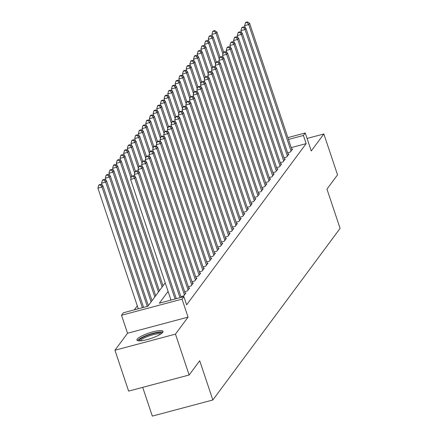 <?xml version="1.0" encoding="UTF-8"?>
<svg xmlns="http://www.w3.org/2000/svg" width="438" height="438" viewBox="0 0 438 438"><rect width="100%" height="100%" fill="white"/><g stroke="black" fill="none" stroke-linecap="round" stroke-linejoin="round"><path stroke-width="0.66" d="M137.225 339.127A13.753 2.88 -18.5 0 0 136.941 340.091A13.753 2.88 -18.5 0 0 148.997 339.067A13.753 2.88 -18.5 0 0 162.744 332.332A13.753 2.88 -18.5 0 0 163.029 331.363A13.753 2.88 -18.5 0 0 150.973 332.393A13.753 2.88 -18.5 0 0 137.225 339.127M142.711 387.362L152.331 416.1L212.846 399.987L340.096 228.368L326.962 189.123L337.539 174.861L323.857 133.979L307.071 138.452M212.846 399.987L199.712 360.742L189.139 374.999L128.624 391.112L114.948 350.236L175.463 334.123L188.055 317.134L182.038 299.143L121.523 315.256L123.363 312.776L147.896 306.244L165.23 282.866M188.055 317.134L127.54 333.247L114.948 350.236M127.54 333.247L121.523 315.256M137.297 305.85L134.324 309.858M189.139 374.999L175.463 334.123M287.602 152.752L290.421 152.002L292.628 149.024L291.768 149.254M283.923 157.713L286.742 156.963L288.949 153.984L288.095 154.214M280.249 162.673L283.063 161.923L285.269 158.945L284.415 159.175M276.57 167.634L279.389 166.883L281.596 163.905L280.736 164.135M272.89 172.594L275.71 171.844L277.916 168.865L277.057 169.095M269.217 177.554L272.031 176.804L274.237 173.826L273.383 174.056M265.537 182.515L268.352 181.765L270.564 178.786L269.704 179.016M261.858 187.475L264.678 186.725L266.884 183.746L266.025 183.976M258.179 192.435L260.999 191.685L263.205 188.707L262.346 188.937M254.505 197.396L257.32 196.646L259.526 193.667L258.672 193.897M250.826 202.356L253.646 201.606L255.852 198.628L254.993 198.857M247.147 207.316L249.967 206.566L252.173 203.588L251.313 203.818M243.468 212.277L246.287 211.521L248.494 208.548L247.634 208.778M239.794 217.232L242.608 216.481L244.815 213.509L243.961 213.739M236.115 222.192L238.934 221.442L241.141 218.469L240.281 218.699M232.436 227.152L235.255 226.402L237.462 223.429L236.602 223.654M228.756 232.113L231.576 231.363L233.782 228.39L232.928 228.614M225.083 237.073L227.897 236.323L230.103 233.35L229.249 233.574M221.404 242.033L224.223 241.283L226.43 238.31L225.57 238.535M217.724 246.994L220.544 246.244L222.75 243.271L221.891 243.495M214.051 251.954L216.865 251.204L219.071 248.231L218.217 248.456M210.371 256.914L213.186 256.164L215.397 253.186L214.538 253.416M206.692 261.875L209.512 261.125L211.718 258.146L210.859 258.376M203.013 266.835L205.833 266.085L208.039 263.107L207.179 263.337M199.339 271.795L202.153 271.045L204.36 268.067L203.506 268.297M195.66 276.756L198.48 276.006L200.686 273.027L199.827 273.257M191.981 281.716L194.8 280.966L197.007 277.988L196.147 278.218M188.302 286.676L191.121 285.926L193.328 282.948L192.468 283.178M184.628 291.637L187.442 290.887L189.649 287.908L188.794 288.138M180.949 296.597L183.768 295.847L185.975 292.869L185.115 293.099M148.679 305.187L148.236 305.308M152.358 300.227L151.915 300.348M156.037 295.267L155.594 295.387M159.711 290.306L159.268 290.427M163.39 285.346L162.947 285.466M168.088 291.407L159.344 303.195L183.878 296.663L186.615 304.843L306.14 143.637L291.221 147.611M170.82 299.581L170.305 300.276M287.87 137.609L305.242 132.982L311.259 150.968L323.857 133.979M305.242 132.982L303.403 135.462L288.483 139.432M306.14 143.637L303.403 135.462M183.878 296.663L182.038 299.143M175.085 299.006L134.707 178.332L135.627 177.089L176.306 298.678M170.995 300.096L130.617 179.421L134.707 178.332L133.042 176.158L133.409 175.665L131.778 176.098L131.405 176.596L133.042 176.158M131.405 176.596L130.617 179.421M135.627 177.089L133.409 175.665M143.598 307.388L102.914 185.8L101.994 187.042L97.904 188.126L138.282 308.806M100.335 184.869L100.702 184.371L99.065 184.809L98.698 185.307L100.335 184.869L101.994 187.042L142.372 307.717M100.702 184.371L102.914 185.8M97.904 188.126L98.698 185.307M139.158 340.873A11.903 2.491 161.5 0 1 139.383 339.976A11.903 2.491 161.5 0 1 151.422 334.106A11.903 2.491 161.5 0 1 161.726 333.323M160.795 333.991A11.021 2.305 -18.5 0 0 150.442 335.508A11.021 2.305 -18.5 0 0 140.472 340.578A11.021 2.305 -18.5 0 0 140.308 340.846M162.837 332.196A13.666 2.863 -18.5 0 0 149.911 334.194A13.666 2.863 -18.5 0 0 137.746 340.414A13.666 2.863 -18.5 0 0 137.598 340.644M179.985 297.703L138.381 173.371L139.3 172.129L181.212 297.375M135.052 176.722L134.296 174.461L138.381 173.371L136.722 171.198L137.089 170.705L135.452 171.138L135.085 171.636L136.722 171.198M135.085 171.636L134.296 174.461M139.3 172.129L137.089 170.705M184.409 294.977L142.06 168.411L142.98 167.168L185.329 293.739M138.731 171.762L137.97 169.501L142.06 168.411L140.401 166.237L140.768 165.745L139.131 166.177L138.764 166.675L140.401 166.237M138.764 166.675L137.97 169.501M142.98 167.168L140.768 165.745M188.088 290.016L145.739 163.451L146.659 162.208L189.008 288.779M142.405 166.801L141.649 164.54L145.739 163.451L144.075 161.277L144.447 160.784L142.81 161.217L142.443 161.715L144.075 161.277M142.443 161.715L141.649 164.54M146.659 162.208L144.447 160.784M191.767 285.056L149.418 158.49L150.338 157.247L192.687 283.819M146.084 161.841L145.328 159.58L149.418 158.49L147.754 156.317L148.121 155.824L146.489 156.256L146.117 156.755L147.754 156.317M146.117 156.755L145.328 159.58M150.338 157.247L148.121 155.824M148.345 305.636L106.593 180.839L105.673 182.082L101.583 183.172L102.339 185.433M104.009 179.909L104.375 179.416L102.744 179.848L102.377 180.346L104.009 179.909L105.673 182.082L147.272 306.408M104.375 179.416L106.593 180.839M101.583 183.172L102.377 180.346M152.024 300.676L110.272 175.879L109.352 177.122L105.262 178.211L106.018 180.472M107.688 174.948L108.055 174.455L106.418 174.888L106.051 175.386L107.688 174.948L109.352 177.122L151.105 301.913M108.055 174.455L110.272 175.879M105.262 178.211L106.051 175.386M155.704 295.716L113.946 170.919L113.026 172.161L108.936 173.251L109.697 175.512M111.367 169.988L111.734 169.495L110.097 169.928L109.73 170.426L111.367 169.988L113.026 172.161L154.784 296.953M111.734 169.495L113.946 170.919M108.936 173.251L109.73 170.426M159.383 290.755L117.625 165.958L116.705 167.201L112.615 168.291L113.371 170.552M115.041 165.027L115.413 164.535L113.776 164.967L113.409 165.465L115.041 165.027L116.705 167.201L158.463 291.998M115.413 164.535L117.625 165.958M112.615 168.291L113.409 165.465M195.441 280.096L153.092 153.53L154.012 152.293L196.361 278.858M149.763 156.881L149.008 154.619L153.092 153.53L151.433 151.356L151.8 150.864L150.163 151.296L149.796 151.794L151.433 151.356M149.796 151.794L149.008 154.619M154.012 152.293L151.8 150.864M163.056 285.795L121.304 160.998L120.384 162.241L116.294 163.33L117.05 165.591M118.72 160.067L119.087 159.574L117.455 160.007L117.083 160.505L118.72 160.067L120.384 162.241L162.137 287.038M119.087 159.574L121.304 160.998M116.294 163.33L117.083 160.505M199.12 275.135L156.771 148.57L157.691 147.332L200.04 273.898M153.442 151.92L152.681 149.659L156.771 148.57L155.112 146.396L155.479 145.903L153.842 146.336L153.475 146.834L155.112 146.396M153.475 146.834L152.681 149.659M157.691 147.332L155.479 145.903M131.718 176.175L124.978 156.037L124.063 157.28L119.974 158.37L120.729 160.631M122.399 155.107L122.766 154.614L121.129 155.047L120.762 155.545L122.399 155.107L124.063 157.28L131.006 178.036M122.766 154.614L124.978 156.037M119.974 158.37L120.762 155.545M202.799 270.175L160.45 143.609L161.37 142.372L203.719 268.937M157.116 146.96L156.361 144.699L160.45 143.609L158.786 141.441L159.153 140.943L157.521 141.375L157.154 141.874L158.786 141.441M157.154 141.874L156.361 144.699M161.37 142.372L159.153 140.943M135.397 171.214L128.657 151.077L127.737 152.32L123.647 153.409L124.408 155.671M126.078 150.146L126.445 149.654L124.808 150.086L124.441 150.584L126.078 150.146L127.737 152.32L134.685 173.076M126.445 149.654L128.657 151.077M123.647 153.409L124.441 150.584M206.479 265.214L164.13 138.649L165.049 137.412L207.398 263.977M160.795 142L160.04 139.738L164.13 138.649L162.465 136.481L162.832 135.983L161.195 136.421L160.828 136.913L162.465 136.481M160.828 136.913L160.04 139.738M165.049 137.412L162.832 135.983M139.076 166.254L132.336 146.122L131.416 147.36L127.327 148.449L128.082 150.71M129.752 145.186L130.124 144.693L128.487 145.126L128.12 145.624L129.752 145.186L131.416 147.36L138.359 168.115M130.124 144.693L132.336 146.122M127.327 148.449L128.12 145.624M210.152 260.254L167.803 133.689L168.723 132.451L211.072 259.017M164.474 137.039L163.719 134.778L167.803 133.689L166.144 131.52L166.511 131.022L164.874 131.46L164.507 131.953L166.144 131.52M164.507 131.953L163.719 134.778M168.723 132.451L166.511 131.022M142.75 161.299L136.015 141.162L135.096 142.399L131.006 143.489L131.761 145.75M133.431 140.226L133.798 139.733L132.167 140.165L131.794 140.664L133.431 140.226L135.096 142.399L142.038 163.155M133.798 139.733L136.015 141.162M131.006 143.489L131.794 140.664M213.832 255.299L171.482 128.728L172.402 127.491L214.751 254.056M168.148 132.079L167.393 129.818L171.482 128.728L169.824 126.56L170.19 126.062L168.553 126.5L168.187 126.993L169.824 126.56M168.187 126.993L167.393 129.818M172.402 127.491L170.19 126.062M146.429 156.339L139.689 136.202L138.769 137.439L134.685 138.528L135.441 140.79M137.11 135.271L137.477 134.773L135.84 135.205L135.473 135.703L137.11 135.271L138.769 137.439L145.717 158.195M137.477 134.773L139.689 136.202M134.685 138.528L135.473 135.703M217.511 250.339L175.162 123.768L176.081 122.531L218.431 249.096M171.827 127.119L171.072 124.857L175.162 123.768L173.497 121.6L173.864 121.102L172.233 121.54L171.866 122.032L173.497 121.6M171.866 122.032L171.072 124.857M176.081 122.531L173.864 121.102M150.108 151.378L143.368 131.241L142.449 132.479L138.359 133.568L139.12 135.829M140.79 130.31L141.156 129.812L139.519 130.25L139.153 130.743L140.79 130.31L142.449 132.479L149.391 153.234M141.156 129.812L143.368 131.241M138.359 133.568L139.153 130.743M221.185 245.379L178.841 118.807L179.755 117.57L222.104 244.136M175.507 122.158L174.751 119.897L178.841 118.807L177.176 116.639L177.543 116.141L175.906 116.579L175.539 117.072L177.176 116.639M175.539 117.072L174.751 119.897M179.755 117.57L177.543 116.141M153.782 146.418L147.048 126.281L146.128 127.518L142.038 128.608L142.793 130.869M144.463 125.35L144.83 124.852L143.199 125.29L142.832 125.783L144.463 125.35L146.128 127.518L153.07 148.274M144.83 124.852L147.048 126.281M142.038 128.608L142.832 125.783M224.864 240.418L182.515 113.847L183.434 112.61L225.784 239.175M179.186 117.198L178.425 114.937L182.515 113.847L180.856 111.679L181.222 111.181L179.585 111.619L179.219 112.112L180.856 111.679M179.219 112.112L178.425 114.937M183.434 112.61L181.222 111.181M157.461 141.458L150.727 121.321L149.807 122.558L145.717 123.647L146.473 125.909M148.143 120.39L148.509 119.892L146.872 120.33L146.506 120.822L148.143 120.39L149.807 122.558L156.749 143.314M148.509 119.892L150.727 121.321M145.717 123.647L146.506 120.822M228.543 235.458L186.194 108.887L187.114 107.649L229.463 234.215M182.86 112.237L182.104 109.976L186.194 108.887L184.529 106.719L184.902 106.22L183.265 106.658L182.898 107.151L184.529 106.719M182.898 107.151L182.104 109.976M187.114 107.649L184.902 106.22M161.14 136.497L154.4 116.36L153.481 117.598L149.396 118.687L150.152 120.948M151.822 115.429L152.189 114.931L150.552 115.369L150.185 115.862L151.822 115.429L153.481 117.598L160.428 138.353M152.189 114.931L154.4 116.36M149.396 118.687L150.185 115.862M232.222 230.498L189.873 103.926L190.793 102.689L233.142 229.255M186.539 107.277L185.783 105.016L189.873 103.926L188.209 101.758L188.575 101.26L186.944 101.698L186.572 102.191L188.209 101.758M186.572 102.191L185.783 105.016M190.793 102.689L188.575 101.26M164.819 131.537L158.08 111.4L157.16 112.637L153.07 113.727L153.826 115.988M155.501 110.469L155.868 109.971L154.231 110.409L153.864 110.902L155.501 110.469L157.16 112.637L164.102 133.393M155.868 109.971L158.08 111.4M153.07 113.727L153.864 110.902M235.896 225.537L193.547 98.966L194.467 97.729L236.816 224.294M190.218 102.317L189.462 100.056L193.547 98.966L191.888 96.798L192.255 96.3L190.618 96.738L190.251 97.231L191.888 96.798M190.251 97.231L189.462 100.056M194.467 97.729L192.255 96.3M168.493 126.577L161.759 106.439L160.839 107.677L156.749 108.766L157.505 111.028M159.175 105.509L159.541 105.011L157.91 105.448L157.543 105.941L159.175 105.509L160.839 107.677L167.781 128.433M159.541 105.011L161.759 106.439M156.749 108.766L157.543 105.941M239.575 220.577L197.226 94.011L198.146 92.768L240.495 219.334M193.897 97.356L193.136 95.095L197.226 94.011L195.567 91.838L195.934 91.339L194.297 91.777L193.93 92.276L195.567 91.838M193.93 92.276L193.136 95.095M198.146 92.768L195.934 91.339M172.172 121.616L165.433 101.479L164.518 102.716L160.428 103.806L161.184 106.067M162.854 100.548L163.221 100.05L161.584 100.488L161.217 100.981L162.854 100.548L164.518 102.716L171.461 123.472M163.221 100.05L165.433 101.479M160.428 103.806L161.217 100.981M243.254 215.616L200.905 89.051L201.825 87.808L244.174 214.374M197.571 92.396L196.815 90.135L200.905 89.051L199.241 86.877L199.613 86.379L197.976 86.817L197.609 87.315L199.241 86.877M197.609 87.315L196.815 90.135M201.825 87.808L199.613 86.379M175.852 116.656L169.112 96.519L168.192 97.756L164.102 98.846L164.863 101.107M166.533 95.588L166.9 95.09L165.263 95.528L164.896 96.021L166.533 95.588L168.192 97.756L175.14 118.512M166.9 95.09L169.112 96.519M164.102 98.846L164.896 96.021M246.933 210.656L204.584 84.091L205.504 82.848L247.853 209.413M201.25 87.441L200.494 85.175L204.584 84.091L202.92 81.917L203.287 81.419L201.655 81.857L201.283 82.355L202.92 81.917M201.283 82.355L200.494 85.175M205.504 82.848L203.287 81.419M179.531 111.695L172.791 91.558L171.871 92.796L167.781 93.885L168.537 96.146M170.207 90.628L170.579 90.129L168.942 90.567L168.575 91.06L170.207 90.628L171.871 92.796L178.814 113.552M170.579 90.129L172.791 91.558M167.781 93.885L168.575 91.06M250.607 205.696L208.258 79.13L209.178 77.887L251.527 204.453M204.929 82.481L204.174 80.22L208.258 79.13L206.599 76.957L206.966 76.464L205.329 76.896L204.962 77.395L206.599 76.957M204.962 77.395L204.174 80.22M209.178 77.887L206.966 76.464M183.204 106.735L176.47 86.598L175.55 87.841L171.461 88.925L172.216 91.186M173.886 85.667L174.253 85.169L172.621 85.607L172.249 86.105L173.886 85.667L175.55 87.841L182.493 108.591M174.253 85.169L176.47 86.598M171.461 88.925L172.249 86.105M254.286 200.735L211.937 74.17L212.857 72.927L255.206 199.498M208.608 77.521L207.847 75.259L211.937 74.17L210.278 71.996L210.645 71.503L209.008 71.936L208.641 72.434L210.278 71.996M208.641 72.434L207.847 75.259M212.857 72.927L210.645 71.503M186.884 101.775L180.144 81.638L179.224 82.881L175.14 83.965L175.895 86.226M177.565 80.707L177.932 80.209L176.295 80.647L175.928 81.145L177.565 80.707L179.224 82.881L186.172 103.631M177.932 80.209L180.144 81.638M175.14 83.965L175.928 81.145M257.966 195.775L215.616 69.209L216.536 67.967L258.885 194.538M212.282 72.56L211.527 70.299L215.616 69.209L213.952 67.036L214.319 66.543L212.687 66.976L212.321 67.474L213.952 67.036M212.321 67.474L211.527 70.299M216.536 67.967L214.319 66.543M190.563 96.814L183.823 76.677L182.903 77.92L178.814 79.004L179.575 81.271M181.244 75.747L181.611 75.248L179.974 75.686L179.607 76.185L181.244 75.747L182.903 77.92L189.851 98.67M181.611 75.248L183.823 76.677M178.814 79.004L179.607 76.185M261.645 190.815L219.296 64.249L220.215 63.006L262.559 189.577M215.961 67.6L215.206 65.339L219.296 64.249L217.631 62.076L217.998 61.583L216.361 62.015L215.994 62.514L217.631 62.076M215.994 62.514L215.206 65.339M220.215 63.006L217.998 61.583M194.242 91.854L187.502 71.717L186.583 72.96L182.493 74.049L183.248 76.311M184.918 70.786L185.29 70.294L183.653 70.726L183.287 71.224L184.918 70.786L186.583 72.96L193.525 93.71M185.29 70.294L187.502 71.717M182.493 74.049L183.287 71.224M265.319 185.854L222.969 59.289L223.889 58.046L266.238 184.617M219.641 62.639L218.885 60.378L222.969 59.289L221.31 57.115L221.677 56.622L220.04 57.055L219.673 57.553L221.31 57.115M219.673 57.553L218.885 60.378M223.889 58.046L221.677 56.622M197.916 86.894L191.182 66.757L190.262 67.999L186.172 69.089L186.927 71.35M188.597 65.826L188.964 65.333L187.333 65.766L186.96 66.264L188.597 65.826L190.262 67.999L197.204 88.75M188.964 65.333L191.182 66.757M186.172 69.089L186.96 66.264M268.998 180.894L226.649 54.328L227.568 53.086L269.918 179.657M223.314 57.679L222.559 55.418L226.649 54.328L224.984 52.155L225.356 51.662L223.719 52.095L223.353 52.593L224.984 52.155M223.353 52.593L222.559 55.418M227.568 53.086L225.356 51.662M201.595 81.933L194.855 61.796L193.935 63.039L189.851 64.129L190.607 66.39M192.277 60.866L192.643 60.373L191.006 60.805L190.639 61.304L192.277 60.866L193.935 63.039L200.883 83.789M192.643 60.373L194.855 61.796M189.851 64.129L190.639 61.304M272.677 175.934L230.328 49.368L231.248 48.125L273.597 174.696M226.994 52.719L226.238 50.458L230.328 49.368L228.663 47.194L229.03 46.702L227.399 47.134L227.026 47.633L228.663 47.194M227.026 47.633L226.238 50.458M231.248 48.125L229.03 46.702M205.274 76.973L198.534 56.836L197.615 58.079L193.525 59.168L194.286 61.429M195.956 55.905L196.323 55.412L194.686 55.845L194.319 56.343L195.956 55.905L197.615 58.079L204.557 78.829M196.323 55.412L198.534 56.836M193.525 59.168L194.319 56.343M276.351 170.973L234.007 44.408L234.921 43.165L277.27 169.736M230.673 47.758L229.917 45.497L234.007 44.408L232.343 42.234L232.709 41.741L231.072 42.174L230.706 42.672L232.343 42.234M230.706 42.672L229.917 45.497M234.921 43.165L232.709 41.741M208.948 72.013L202.214 51.876L201.294 53.118L197.204 54.208L197.96 56.469M199.629 50.945L199.996 50.452L198.365 50.885L197.998 51.383L199.629 50.945L201.294 53.118L208.236 73.869M199.996 50.452L202.214 51.876M197.204 54.208L197.998 51.383M280.03 166.013L237.681 39.447L238.601 38.21L280.95 164.776M234.352 42.798L233.591 40.537L237.681 39.447L236.022 37.274L236.389 36.781L234.752 37.214L234.385 37.712L236.022 37.274M234.385 37.712L233.591 40.537M238.601 38.21L236.389 36.781M212.627 67.052L205.893 46.915L204.973 48.158L200.883 49.248L201.639 51.509M203.309 45.985L203.675 45.492L202.038 45.924L201.672 46.423L203.309 45.985L204.973 48.158L211.915 68.914M203.675 45.492L205.893 46.915M200.883 49.248L201.672 46.423M283.709 161.053L241.36 34.487L242.28 33.25L284.629 159.815M238.026 37.838L237.27 35.577L241.36 34.487L239.696 32.319L240.068 31.821L238.431 32.253L238.064 32.751L239.696 32.319M238.064 32.751L237.27 35.577M242.28 33.25L240.068 31.821M216.306 62.092L209.567 41.955L208.647 43.198L204.562 44.287L205.318 46.548M206.988 41.024L207.355 40.531L205.718 40.964L205.351 41.462L206.988 41.024L208.647 43.198L215.595 63.953M207.355 40.531L209.567 41.955M204.562 44.287L205.351 41.462M287.388 156.092L245.039 29.527L245.959 28.289L288.308 154.855M241.705 32.877L240.949 30.616L245.039 29.527L243.375 27.359L243.742 26.86L242.11 27.293L241.738 27.791L243.375 27.359M241.738 27.791L240.949 30.616M245.959 28.289L243.742 26.86M219.986 57.132L213.246 36.995L212.326 38.237L208.236 39.327L208.992 41.588M210.662 36.064L211.034 35.571L209.397 36.004L209.03 36.502L210.662 36.064L212.326 38.237L219.268 58.993M211.034 35.571L213.246 36.995M208.236 39.327L209.03 36.502M291.062 151.132L248.713 24.566L249.633 23.329L291.982 149.895M245.384 27.917L244.628 25.656L248.713 24.566L247.054 22.398L247.421 21.9L245.784 22.338L245.417 22.831L247.054 22.398M245.417 22.831L244.628 25.656M249.633 23.329L247.421 21.9M223.659 52.177L216.925 32.04L216.005 33.277L211.915 34.367L212.671 36.628M214.341 31.103L214.708 30.611L213.076 31.043L212.704 31.541L214.341 31.103L216.005 33.277L222.947 54.033M214.708 30.611L216.925 32.04M211.915 34.367L212.704 31.541"/></g></svg>
